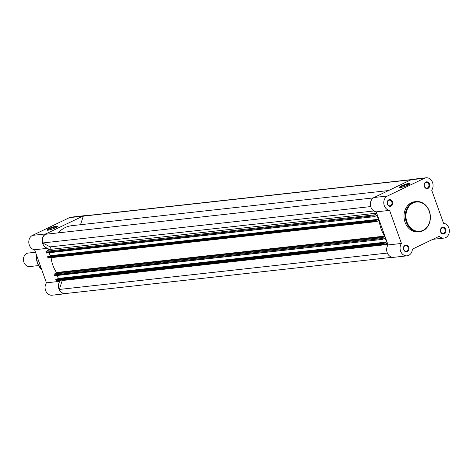<?xml version="1.0" encoding="UTF-8"?>
<svg xmlns="http://www.w3.org/2000/svg" width="473" height="473" viewBox="0 0 473 473"><rect width="100%" height="100%" fill="white"/><g stroke="black" fill="none" stroke-linecap="round" stroke-linejoin="round"><path stroke-width="0.71" d="M47.944 230.215A5.617 0.881 160.3 0 1 47.022 230.18A5.617 0.881 160.3 0 1 49.996 228.092A5.617 0.881 160.3 0 1 56.441 226.135A5.617 0.881 160.3 0 1 57.464 226.437A5.617 0.881 160.3 0 1 53.597 228.589A5.617 0.881 160.3 0 1 47.944 230.215M57.038 226.869A5.073 0.798 -19.7 0 0 56.216 226.839A5.073 0.798 -19.7 0 0 51.131 228.299A5.073 0.798 -19.7 0 0 47.619 230.239M48.66 250.122L47.992 248.26A7.467 6.155 -96.3 0 1 42.274 241.851A7.467 6.155 -96.3 0 1 45.857 233.899L82.822 216.161A7.467 6.155 -96.3 0 1 84.484 215.682A7.467 6.155 -96.3 0 1 85.802 215.706M47.992 248.26L34.606 249.744A7.467 6.155 -96.3 0 1 28.883 243.341A7.467 6.155 -96.3 0 1 32.471 235.383L69.436 217.645A7.467 6.155 -96.3 0 1 71.098 217.166L84.484 215.682M59.492 280.371L59.835 281.34L46.449 282.824A7.467 6.155 -96.3 0 0 45.846 291.137A7.467 6.155 -96.3 0 0 52.054 295.205L65.44 293.715A7.467 6.155 -96.3 0 1 59.231 289.653A7.467 6.155 -96.3 0 1 59.835 281.34M66.717 293.408A7.467 6.155 -96.3 0 1 65.44 293.715M34.606 249.744L46.449 282.824M387.381 204.188A3.394 2.797 -96.3 0 1 388.818 199.801A3.394 2.797 -96.3 0 1 392.513 201.723A3.394 2.797 -96.3 0 1 391.076 206.11A3.394 2.797 -96.3 0 1 387.381 204.188M391.798 201.953A2.85 2.347 83.7 0 0 389.326 200.156A2.85 2.347 83.7 0 0 387.482 204.023A2.85 2.347 83.7 0 0 389.953 205.826A2.85 2.347 83.7 0 0 391.798 201.953M403.652 249.638A3.394 2.797 -96.3 0 1 405.089 245.251A3.394 2.797 -96.3 0 1 408.784 247.178A3.394 2.797 -96.3 0 1 407.348 251.565A3.394 2.797 -96.3 0 1 403.652 249.638M408.069 247.409A2.85 2.347 83.7 0 0 405.598 245.605A2.85 2.347 83.7 0 0 403.759 249.478A2.85 2.347 83.7 0 0 406.23 251.275A2.85 2.347 83.7 0 0 408.069 247.409M440.617 231.906A3.394 2.797 -96.3 0 1 442.054 227.519A3.394 2.797 -96.3 0 1 445.749 229.44A3.394 2.797 -96.3 0 1 444.313 233.828A3.394 2.797 -96.3 0 1 440.617 231.906M445.034 229.671A2.85 2.347 83.7 0 0 442.562 227.874A2.85 2.347 83.7 0 0 440.724 231.74A2.85 2.347 83.7 0 0 443.195 233.544A2.85 2.347 83.7 0 0 445.034 229.671M424.34 186.451A3.394 2.797 -96.3 0 1 425.777 182.064A3.394 2.797 -96.3 0 1 429.478 183.991A3.394 2.797 -96.3 0 1 428.041 188.378A3.394 2.797 -96.3 0 1 424.34 186.451M428.763 184.222A2.85 2.347 83.7 0 0 426.291 182.418A2.85 2.347 83.7 0 0 424.447 186.291A2.85 2.347 83.7 0 0 426.918 188.088A2.85 2.347 83.7 0 0 428.763 184.222M408.944 183.447A5.617 0.881 160.3 0 1 409.967 183.743A5.617 0.881 160.3 0 1 406.1 185.895A5.617 0.881 160.3 0 1 400.448 187.521A5.617 0.881 160.3 0 1 399.525 187.485A5.617 0.881 160.3 0 1 402.499 185.398A5.617 0.881 160.3 0 1 408.944 183.447M409.541 184.174A5.073 0.798 -19.7 0 0 408.719 184.145A5.073 0.798 -19.7 0 0 403.635 185.605A5.073 0.798 -19.7 0 0 400.123 187.55M426.084 177.795L412.698 179.285A7.467 6.155 83.7 0 0 411.037 179.764L374.072 197.495A7.467 6.155 83.7 0 0 370.909 207.15A7.467 6.155 83.7 0 0 376.206 211.857L389.592 210.373A7.467 6.155 83.7 0 1 384.301 205.666A7.467 6.155 83.7 0 1 387.458 196.011L424.423 178.274A7.467 6.155 83.7 0 1 426.084 177.795A7.467 6.155 83.7 0 1 432.292 181.863A7.467 6.155 83.7 0 1 431.689 190.176L443.538 223.256A7.467 6.155 83.7 0 1 449.35 230.706A7.467 6.155 83.7 0 1 444.005 238.096A7.467 6.155 83.7 0 1 439.287 236.246L412.379 249.153A7.467 6.155 83.7 0 1 407.04 255.834A7.467 6.155 83.7 0 1 400.572 251.116A7.467 6.155 83.7 0 1 401.441 243.453L389.592 210.373M401.441 243.453L388.049 244.937A7.467 6.155 83.7 0 0 387.186 252.606A7.467 6.155 83.7 0 0 393.654 257.318L407.04 255.834M429.354 211.236A15.207 12.529 -96.3 0 1 419.504 231.794C428.615 229.086 431.92 222.209 429.413 211.171C426.67 204.531 422.253 201.327 416.151 201.557L414.886 201.699A15.207 12.529 83.7 0 0 405.065 222.334A15.207 12.529 83.7 0 0 418.238 231.93L419.504 231.794A15.207 12.529 -96.3 0 1 406.325 222.192A15.207 12.529 -96.3 0 1 416.151 201.557A15.207 12.529 -96.3 0 1 429.324 211.159M388.049 244.937L376.206 211.857M35.499 252.245L28.303 253.043A6.788 5.593 83.7 0 0 26.79 253.481A6.788 5.593 83.7 0 0 23.65 261.35A6.788 5.593 83.7 0 0 29.799 266.541L38.449 265.584M54.07 274.896A0.68 0.562 -96.3 0 1 54.36 274.021L382.568 237.617A0.68 0.562 83.7 0 0 382.285 238.493L54.07 274.896L54.3 275.546L382.811 239.356L385.063 237.866L386.559 242.028L58.345 278.431L57.493 278.839M382.285 238.493L382.515 239.143M410.954 179.799L83.307 216.137A7.296 6.013 -96.3 0 1 84.501 215.854L411.421 179.592M83.307 216.137L80.499 224.71M58.232 232.864A29.196 24.052 -96.3 0 1 71.748 225.68L388.558 190.548M373.345 197.915L45.503 234.277A7.296 6.013 -96.3 0 0 42.659 242.962L50.168 246.876A1.36 1.117 -96.3 0 1 50.209 249.377L46.218 251.293L374.433 214.89L376.875 213.719M370.726 206.577L42.659 242.962M374.433 214.89A0.68 0.562 83.7 0 0 374.143 215.771L45.934 252.168L46.165 252.819L374.669 216.628L376.928 215.138L378.418 219.306L50.209 255.704L49.145 252.736M374.143 215.771L374.38 216.415M50.209 255.704L49.358 256.112M378.418 219.306L376.543 220.205L376.413 219.839L47.767 256.449L375.982 220.051L376.065 221.133A0.68 0.562 83.7 0 0 376.804 221.518L378.867 220.53L379.257 220.82A29.196 24.052 -96.3 0 0 384.732 236.11L384.632 236.63L382.568 237.617M376.413 219.839L375.982 220.051M375.834 220.489L47.625 256.886L47.856 257.537L376.065 221.133M57.28 275.457L58.345 278.431M386.559 242.028L384.685 242.927L384.555 242.566L55.903 279.176L384.117 242.773L384.206 243.861A0.68 0.562 83.7 0 0 384.945 244.245L387.381 243.075M384.555 242.566L384.117 242.773M383.97 243.217L55.761 279.614L55.991 280.264L384.206 243.861M387.363 253.067L59.302 289.452L62.217 280.542A1.36 1.117 83.7 0 0 62.294 280.057M392.342 257.294L65.422 293.55A7.296 6.013 -96.3 0 1 59.302 289.452M56.73 280.649A0.68 0.562 -96.3 0 1 55.991 280.264M55.761 279.614L55.903 279.176M382.728 239.35L54.3 275.546M54.36 274.021L56.417 273.033L56.518 272.507A29.196 24.052 -96.3 0 1 51.096 257.673M48.595 257.921A0.68 0.562 -96.3 0 1 47.856 257.537M47.625 256.886L47.767 256.449M374.592 216.628L46.165 252.819M45.934 252.168A0.68 0.562 -96.3 0 1 46.218 251.293M36.486 255.012A15.207 12.529 83.7 0 0 37.45 263.1A15.207 12.529 83.7 0 0 41.719 269.61M82.822 216.161L69.436 217.645M45.857 233.899L32.471 235.383M406.951 221.991A14.734 12.138 83.7 0 0 422.998 230.345A14.734 12.138 83.7 0 0 429.236 211.301A14.734 12.138 83.7 0 0 413.189 202.947A14.734 12.138 83.7 0 0 406.951 221.991M374.072 197.495L387.458 196.011M411.037 179.764L424.423 178.274M373.824 210.976L50.168 246.876M376.674 213.169L50.209 249.377M387.866 244.423L62.217 280.542M56.417 273.033L384.632 236.63M56.518 272.507L384.732 236.11M377.974 220.962L379.257 220.82M41.76 269.734L37.326 263.089L36.403 254.77M432.842 239.332L444.005 238.096M48.441 257.962L376.656 221.565M384.791 244.287L56.583 280.69M46.46 253.031L374.669 216.628M54.596 275.759L382.811 239.356"/></g></svg>
